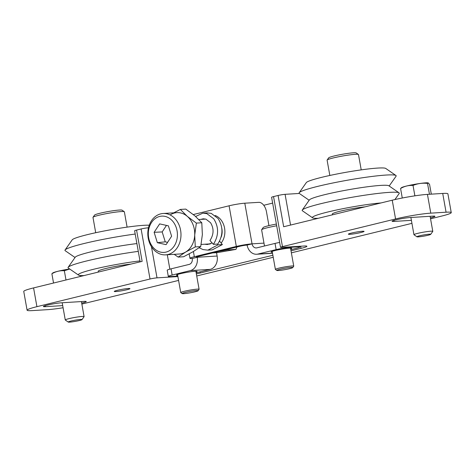 <?xml version="1.0" encoding="UTF-8"?>
<svg xmlns="http://www.w3.org/2000/svg" width="475" height="475" viewBox="0 0 475 475"><rect width="100%" height="100%" fill="white"/><g stroke="black" fill="none" stroke-linecap="round" stroke-linejoin="round"><path stroke-width="0.71" d="M361.006 232.483A7.968 0.683 -10.1 0 1 352.812 234.009A7.968 0.683 -10.1 0 1 348.383 234.175A7.968 0.683 -10.1 0 1 351.452 233.071A7.968 0.683 -10.1 0 1 359.652 231.551A7.968 0.683 -10.1 0 1 364.076 231.378A7.968 0.683 -10.1 0 1 361.006 232.483M126.884 289.738A7.968 0.683 -10.1 0 1 118.691 291.258A7.968 0.683 -10.1 0 1 114.261 291.43A7.968 0.683 -10.1 0 1 117.331 290.326A7.968 0.683 -10.1 0 1 125.531 288.8A7.968 0.683 -10.1 0 1 129.954 288.634A7.968 0.683 -10.1 0 1 126.884 289.738M98.349 272.068L98.206 271.261A20.247 1.734 -10.1 0 1 106.002 268.458A20.247 1.734 -10.1 0 1 130.94 264.1M332.47 214.813L332.328 214.011A20.247 1.734 -10.1 0 1 340.124 211.209A20.247 1.734 -10.1 0 1 365.061 206.845M411.397 220.347L394.143 221.409A10.123 0.867 -10.1 0 1 392.089 221.249A10.123 0.867 -10.1 0 1 395.99 219.848A10.123 0.867 -10.1 0 1 409.961 217.544L432.885 216.131A10.123 0.867 -10.1 0 1 434.946 216.291A10.123 0.867 -10.1 0 1 430.38 217.847M62.706 305.615L45.452 306.678A10.123 0.867 -10.1 0 1 43.397 306.523A10.123 0.867 -10.1 0 1 47.298 305.122A10.123 0.867 -10.1 0 1 61.269 302.812L84.194 301.399A10.123 0.867 -10.1 0 1 86.254 301.56A10.123 0.867 -10.1 0 1 81.688 303.115M33.577 287.909L36.919 306.672A25.508 2.185 169.9 0 0 27.093 310.199L23.75 291.436A25.508 2.185 -10.1 0 1 33.577 287.909L142.138 261.357L136.568 230.09L141.111 228.974A5.059 0.433 -10.1 0 1 148.099 227.822L148.479 227.798M273.553 196.591L282.465 246.626A5.059 0.433 169.9 0 0 280.517 247.327L271.605 197.291A5.059 0.433 -10.1 0 1 273.553 196.591L278.095 195.48L283.67 226.747L392.231 200.201A25.508 2.185 -10.1 0 1 427.441 194.388L442.724 193.444A25.508 2.185 -10.1 0 1 447.907 193.848L451.25 212.61A25.508 2.185 169.9 0 0 446.067 212.206L442.724 193.444M282.465 246.626L395.574 218.963L392.231 200.201M427.441 194.388L430.783 213.15L446.067 212.206M451.25 212.61A25.508 2.185 169.9 0 1 441.423 216.137L430.552 218.797M411.932 223.351L291.371 252.831M273.226 257.272L196.727 275.975M178.582 280.416L82.769 303.846A25.508 2.185 169.9 0 1 81.86 304.065M63.086 307.747A25.508 2.185 169.9 0 1 47.559 309.658L32.276 310.603A25.508 2.185 169.9 0 1 27.093 310.199M36.919 306.672L150.023 279.009L141.111 228.974M430.783 213.15A25.508 2.185 169.9 0 0 395.574 218.963M280.517 247.327A5.059 0.433 169.9 0 0 281.544 247.404L303.804 246.032A15.182 1.3 -10.1 0 1 306.886 246.27A15.182 1.3 -10.1 0 1 301.037 248.372L291.015 250.824M272.87 255.259L200.23 273.024A15.182 1.3 -10.1 0 1 196.359 273.897M177.899 276.569L157.011 277.857A5.059 0.433 169.9 0 0 150.023 279.009M263.75 205.277L272.638 203.104M278.095 195.48A5.059 0.433 -10.1 0 1 285.083 194.322L299.315 193.45A49.317 4.222 -10.1 0 1 299.191 192.731A49.317 4.222 -10.1 0 1 338.283 181.913A49.317 4.222 -10.1 0 1 395.942 175.501A49.317 4.222 -10.1 0 1 396.067 176.213L389.179 186.01M140.149 261.844L134.615 230.791A5.059 0.433 -10.1 0 1 136.568 230.09M84.057 275.565A40.488 3.467 -10.1 0 1 78.476 275.078A40.488 3.467 -10.1 0 1 78.28 274.841A40.488 3.467 -10.1 0 1 98.77 268.054A40.488 3.467 -10.1 0 1 139.982 260.906M78.476 275.078L68.281 268.025A49.317 4.222 -10.1 0 1 68.044 267.734A49.317 4.222 -10.1 0 1 68.151 267.306A49.317 4.222 -10.1 0 1 138.284 251.376M75.038 257.515L65.194 250.699A49.317 4.222 -10.1 0 1 64.956 250.408A49.317 4.222 -10.1 0 1 65.069 249.987A49.317 4.222 -10.1 0 1 135.197 234.05M65.069 249.987L72.194 239.845A40.488 3.467 -10.1 0 1 106.18 230.601A40.488 3.467 -10.1 0 1 149.245 225.227M68.151 267.306L75.282 257.165A40.488 3.467 -10.1 0 1 136.895 243.58M318.179 218.31A40.488 3.467 -10.1 0 1 312.598 217.829A40.488 3.467 -10.1 0 1 344.589 208.359A40.488 3.467 -10.1 0 1 381.069 202.932M312.598 217.829L302.403 210.769A49.317 4.222 -10.1 0 1 302.272 210.057A49.317 4.222 -10.1 0 1 341.371 199.239A49.317 4.222 -10.1 0 1 399.024 192.82A49.317 4.222 -10.1 0 1 399.154 193.539L394.909 199.571M302.272 210.057L309.403 199.916A40.488 3.467 -10.1 0 1 341.501 191.033A40.488 3.467 -10.1 0 1 388.829 185.767L399.024 192.82M299.191 192.731L306.316 182.59A40.488 3.467 -10.1 0 1 338.414 173.708A40.488 3.467 -10.1 0 1 385.747 168.441L395.942 175.501M53.532 283.029L51.888 273.772L52.832 272.923A13.787 1.182 -10.1 0 1 64.44 269.883A13.787 1.182 -10.1 0 1 69.671 268.987M51.888 273.772C55.777 271.48 59.927 270.465 64.339 270.732L69.736 269.034M68.252 322.068L65.307 320.031A9.565 0.819 -10.1 0 1 65.265 319.966A9.565 0.819 -10.1 0 1 73.453 317.686A9.565 0.819 -10.1 0 1 84.093 316.611A9.565 0.819 -10.1 0 1 84.069 316.688L82.015 319.616A7.012 0.6 -10.1 0 1 76.024 321.237A7.012 0.6 -10.1 0 1 68.252 322.068A7.012 0.6 -10.1 0 1 74.225 320.346A7.012 0.6 -10.1 0 1 82.015 319.616M65.989 279.983L64.339 270.732M82.021 276.064L81.932 275.583M80.228 276.498L80.049 275.482M402.272 198.016L400.579 188.504L401.523 187.649A13.787 1.182 -10.1 0 1 402.361 187.245A13.787 1.182 -10.1 0 1 416.207 184.062A13.787 1.182 -10.1 0 1 428.207 182.899A13.787 1.182 -10.1 0 1 428.248 182.911M400.579 188.504C404.468 186.212 408.619 185.197 413.03 185.458C417.638 183.498 422.471 182.822 427.53 183.427L428.26 182.911L429.578 184.442L431.306 194.15M416.943 236.799L413.998 234.763A9.565 0.819 -10.1 0 1 413.957 234.697A9.565 0.819 -10.1 0 1 414.669 234.24A9.565 0.819 -10.1 0 1 425.137 231.895A9.565 0.819 -10.1 0 1 432.784 231.343A9.565 0.819 -10.1 0 1 432.761 231.42L430.706 234.347A7.012 0.6 -10.1 0 1 430.196 234.632A7.012 0.6 -10.1 0 1 422.815 236.307A7.012 0.6 -10.1 0 1 416.943 236.799A7.012 0.6 -10.1 0 1 417.436 236.419A7.012 0.6 -10.1 0 1 425.404 234.65A7.012 0.6 -10.1 0 1 430.706 234.347M429.459 194.263L427.53 183.427M414.883 195.837L413.03 185.458M165.674 254.855L179.431 254.006A20.722 16.572 -93.5 0 0 194.554 236.995A20.722 16.572 -93.5 0 0 176.878 212.64L163.121 213.489A20.722 16.572 -93.5 0 0 147.998 230.506A20.722 16.572 -93.5 0 0 165.674 254.855A20.722 16.572 -93.5 0 0 180.803 237.844A20.722 16.572 -93.5 0 0 163.121 213.489M148.485 231.046A18.175 14.529 -93.5 0 0 160.687 252.142A18.175 14.529 -93.5 0 0 177.252 237.482A18.175 14.529 -93.5 0 0 165.051 216.392A18.175 14.529 -93.5 0 0 148.485 231.046M171.612 236.223L166.096 244.649L157.35 242.695L154.132 232.311L159.648 223.885L168.388 225.839L171.612 236.223M167.598 242.357L165.252 241.834L157.35 242.695M165.252 241.834L162.177 231.931L154.132 232.311M162.177 231.931L166.452 225.405M95.712 232.72L92.981 217.408A15.942 1.366 -10.1 0 1 93.023 217.283A15.942 1.366 -10.1 0 1 105.23 213.869A15.942 1.366 -10.1 0 1 124.29 211.713A15.942 1.366 -10.1 0 1 124.367 211.814L127.098 227.127M93.023 217.283L94.567 215.086A14.03 1.199 -10.1 0 1 105.313 212.082A14.03 1.199 -10.1 0 1 122.081 210.182L124.29 211.713M329.834 175.465L327.103 160.158A15.942 1.366 -10.1 0 1 327.144 160.027A15.942 1.366 -10.1 0 1 327.299 159.879A15.942 1.366 -10.1 0 1 343.247 155.895A15.942 1.366 -10.1 0 1 358.411 154.458A15.942 1.366 -10.1 0 1 358.488 154.565L361.22 169.878M327.144 160.027L328.688 157.831A14.03 1.199 -10.1 0 1 328.825 157.7A14.03 1.199 -10.1 0 1 342.861 154.191A14.03 1.199 -10.1 0 1 356.202 152.932L358.411 154.458M187.37 291.929A8.128 0.695 -10.1 0 1 198.111 290.742A8.128 0.695 -10.1 0 1 192.898 292.279A8.128 0.695 -10.1 0 1 182.174 293.58A8.128 0.695 -10.1 0 1 187.37 291.929M182.174 293.58L180.791 292.624A9.322 0.796 -10.1 0 1 180.749 292.564A9.322 0.796 -10.1 0 1 186.752 290.73A9.322 0.796 -10.1 0 1 199.102 289.293A9.322 0.796 -10.1 0 1 199.078 289.37L198.111 290.742M289.352 267.567A8.128 0.695 -10.1 0 1 292.76 267.597A8.128 0.695 -10.1 0 1 288.224 268.987A8.128 0.695 -10.1 0 1 280.202 270.346A8.128 0.695 -10.1 0 1 276.818 270.435A8.128 0.695 -10.1 0 1 280.719 269.064A8.128 0.695 -10.1 0 1 289.352 267.567M276.818 270.435L275.435 269.479A9.322 0.796 -10.1 0 1 275.393 269.42A9.322 0.796 -10.1 0 1 280.262 267.829A9.322 0.796 -10.1 0 1 289.815 266.19A9.322 0.796 -10.1 0 1 293.746 266.148A9.322 0.796 -10.1 0 1 293.722 266.226L292.76 267.597M264.492 245.991L261.618 229.852A15.942 1.366 -10.1 0 1 261.66 229.722L263.203 227.525A14.03 1.199 -10.1 0 1 276.373 224.069M261.66 229.722A15.942 1.366 -10.1 0 1 276.676 225.779M177.68 275.334A10.521 0.902 -10.1 0 1 176.421 275.132A10.521 0.902 -10.1 0 1 180.476 273.677A10.521 0.902 -10.1 0 1 191.294 271.67A10.521 0.902 -10.1 0 1 197.137 271.445A10.521 0.902 -10.1 0 1 196.033 272.068M272.323 252.189A10.521 0.902 -10.1 0 1 271.071 251.987A10.521 0.902 -10.1 0 1 275.12 250.533A10.521 0.902 -10.1 0 1 285.938 248.526A10.521 0.902 -10.1 0 1 291.787 248.3A10.521 0.902 -10.1 0 1 290.676 248.924M193.307 214.546L229.081 205.8A11.388 0.974 169.9 0 1 244.797 203.199L258.75 202.344A9.963 5.92 76.3 0 1 266.463 211.743L268.933 225.607M244.797 203.199L252.041 243.853A5.059 4.049 -93.5 0 0 256.304 247.938A5.059 4.049 -93.5 0 0 256.88 247.849L275.031 243.414A9.963 0.855 -10.1 0 1 279.644 242.428M172.146 275.043A9.963 0.855 169.9 0 0 168.31 276.426L167.206 270.222A9.963 0.855 -10.1 0 1 171.042 268.844L172.146 275.043L190.297 270.608A11.388 9.102 -93.5 0 0 197.202 257.266L217.128 256.037L216.535 252.694M217.128 256.037A11.388 9.102 86.5 0 1 210.223 269.378L196.163 272.816M171.042 268.844L189.192 264.403A5.059 4.049 -93.5 0 0 192.262 258.471A11.388 0.974 169.9 0 1 189.953 258.293A11.388 0.974 169.9 0 1 194.334 256.72L236.324 246.448A11.388 0.974 169.9 0 1 252.041 243.853L247.101 245.064A5.059 0.433 169.9 0 0 240.112 246.216L198.128 256.482A5.059 0.433 169.9 0 0 196.175 257.183A5.059 0.433 169.9 0 0 197.202 257.266L192.262 258.471M168.31 276.426A9.963 0.855 169.9 0 0 170.335 276.581L177.816 276.118M247.101 245.064A11.388 9.102 -93.5 0 0 256.696 254.25A11.388 9.102 -93.5 0 0 257.984 254.054L276.135 249.618L275.031 243.414M289.809 246.893L289.887 247.344L297.873 246.852A9.963 0.855 169.9 0 1 299.897 247.012A9.963 0.855 169.9 0 1 296.056 248.389L290.813 249.672M289.887 247.344A9.963 0.855 169.9 0 0 276.135 249.618M209.422 243.93A13.068 10.45 -93.5 0 0 209.861 244.055M221.112 237.233A13.068 10.45 -93.5 0 0 221.837 228.469M221.16 243.058A16.5 13.193 -93.5 0 0 221.878 221.136A16.5 13.193 -93.5 0 0 217.176 216.463A16.5 13.193 -93.5 0 0 215.205 215.502M212.634 252.938L217.057 252.664L235.95 249.393L236.93 246.994M227.881 249.209L227.667 249.903L235.95 249.393M227.667 249.903L218.672 251.459M212.183 242.986L207.492 244.5L204.553 244.233M209.659 244.114L208.917 243.96M200.812 219.397L203.247 218.797L205.918 219.141L210.556 222.727C214.071 228.558 213.875 234.496 209.956 240.528L213.406 244.328C218.85 235.665 218.951 227.145 213.714 218.773L206.845 213.631L202.902 213.138L195.617 216.481M202.902 213.138L207.266 212.871L211.209 213.364L218.084 218.506C223.321 226.878 223.22 235.392 217.77 244.061L213.406 244.328M219.598 241.116L222.383 244.578L212.206 249.886L207.836 250.153L202.95 249.553L199.162 247.736M222.383 244.578L218.013 244.851L207.836 250.153M218.013 244.851L217.402 244.085M200.705 246.59L193.26 251.602L183.593 256.749L178.172 257.082L185.618 252.071L195.278 246.923L200.705 246.59L202.362 234.608L201.798 222.763L196.371 223.096L187.257 216.333L180.357 209.428L185.778 209.095L194.898 215.858L201.798 222.763M195.278 246.923L194.714 235.078L196.371 223.096M180.357 209.428L173.755 212.836M174.194 254.333L178.172 257.082M185.618 252.071A20.722 16.572 -93.5 0 0 194.714 235.078A20.722 16.572 -93.5 0 0 187.257 216.333A20.722 16.572 -93.5 0 0 170.691 214.581M45.452 306.678L45.273 305.662M394.143 221.409L393.965 220.394M148.099 227.822L148.271 228.778M151.454 246.673L157.011 277.857M200.023 271.872L200.23 273.024M301.037 248.372L300.657 246.228M285.083 194.322L290.558 225.067M263.981 243.117L252.041 243.853M197.113 256.755L197.202 257.266M190.297 270.608L210.223 269.378M193.408 251.513L194.334 256.72M229.081 205.8L236.324 246.448M272.496 253.163L257.984 254.054M297.873 246.852L297.789 246.4M309.16 200.26L299.315 193.444M65.265 319.966L62.195 302.753M84.093 316.611L81.415 301.572M432.784 231.343L430.107 216.303M413.957 234.697L410.887 217.485M210.383 243.871L201.145 244.441M205.752 219.094L198.829 219.515M199.102 289.293L195.884 271.243M169.854 269.147L167.289 254.754M180.749 292.564L177.531 274.514M293.746 266.148L290.528 248.098M275.393 269.42L272.175 251.37M189.169 253.905L189.953 258.293M256.696 254.25L272.513 253.276M299.897 247.012L299.767 246.282"/></g></svg>
